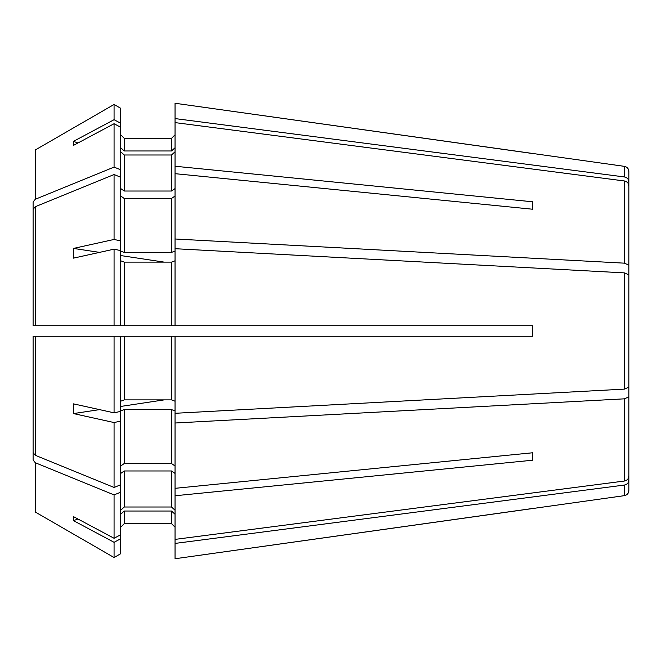 <?xml version="1.0" encoding="UTF-8"?>
<svg xmlns="http://www.w3.org/2000/svg" width="662" height="662" viewBox="0 0 662 662"><rect width="100%" height="100%" fill="white"/><g stroke="black" fill="none" stroke-linecap="round" stroke-linejoin="round"><path stroke-width="0.99" d="M628.9 435.364L628.9 490.451C628.66 493.339 627.146 495.068 624.374 495.656L175.041 558.745L175.041 495.755L532.521 460.222L532.521 452.783L175.041 488.324L175.041 495.755M33.1 336.255L35.293 336.255L35.293 455.299L33.1 452.609L33.1 336.255L36.609 336.255L33.1 336.255L33.1 460.049L35.293 462.73L35.293 512.04L114.071 557.536L120.716 553.697L120.716 538.752L114.071 542.302L114.071 557.536L120.716 553.697M124.224 511.031L124.224 523.683L120.716 527.192L124.224 523.683L171.532 523.683L175.041 527.192L171.532 523.683L171.532 511.031L124.224 511.031L120.716 514.275M628.9 480.248C628.643 482.846 627.137 484.443 624.374 485.056L175.041 543.419M532.521 508.49L175.041 558.745M36.609 336.255L120.716 336.255L120.716 411.367L114.071 412.831L73.474 403.861L73.474 413.576L99.581 409.629M35.293 336.255L532.331 336.255L532.331 325.745L380.062 325.745M114.071 239.454L114.071 174.536L35.293 206.701L33.1 209.391L33.1 325.745L33.1 201.951L35.293 199.27L114.071 167.097L120.716 169.811L120.716 240.918L114.071 239.454L73.474 248.424L99.581 252.371M35.293 206.701L35.293 325.745L33.1 325.745L36.609 325.745L33.1 325.745L33.1 305.447M36.609 325.745L362.544 325.745M628.9 370.207L628.9 476.218C628.643 478.816 627.137 480.422 624.374 481.034L175.041 539.398M628.9 291.793L628.9 265.156L624.374 263.162L175.041 238.99L175.041 325.745L532.331 325.745M114.071 104.464L120.716 108.303L114.071 104.464L35.293 149.96L114.071 104.464L114.071 119.698L73.474 141.354L77.951 142.992M33.1 300.118L33.1 201.951M628.9 226.636L628.9 181.752C628.643 179.154 627.137 177.557 624.374 176.944L175.041 118.581L175.041 166.245L532.521 201.778L532.521 209.217L532.521 201.778M120.716 108.303L120.716 127.27L114.071 123.72L114.071 167.097M114.071 123.72L73.474 145.383L73.474 141.354M120.716 123.248L114.071 119.698M124.224 150.969L171.532 150.969L171.532 138.317L175.041 134.808L171.532 138.317L124.224 138.317L120.716 134.808L124.224 138.317L124.224 150.969L120.716 147.725M175.041 147.725L171.532 150.969M624.374 176.944L624.374 166.344L175.041 103.255L175.041 118.581M624.374 166.344C627.146 166.932 628.66 168.661 628.9 171.549L628.9 181.752M532.521 153.51L175.041 103.255M35.293 325.745L120.716 325.745L120.716 240.918M120.716 250.633L114.071 249.169L114.071 325.745M114.071 249.169L73.474 258.139L73.474 248.424M114.071 174.536L120.716 177.25M120.716 195.985L124.224 198.468L124.224 252.404L120.716 251.063M124.224 198.468L171.532 198.468L175.041 195.985M124.224 252.404L171.532 252.404L175.041 251.063M175.041 166.245L175.041 238.99M175.041 122.602L624.374 180.966C627.137 181.578 628.643 183.184 628.9 185.782L628.9 265.156M120.716 127.27L120.716 169.811M120.716 188.554L124.224 191.028L171.532 191.028L175.041 188.554M175.041 151.755L171.532 154.991L124.224 154.991L120.716 151.755M175.041 173.676L532.521 209.217M35.293 455.299L114.071 487.464L120.716 484.749L120.716 534.731L114.071 538.28L73.474 516.617L73.474 520.646L77.951 519.008M120.716 411.367L120.716 421.082L114.071 422.546L114.071 487.464M114.071 422.546L73.474 413.576M114.071 336.255L114.071 412.831M124.224 336.255L124.224 399.881L120.716 401.222M124.224 399.881L171.532 399.881L175.041 401.222M532.521 325.745L532.521 336.255L175.041 336.255L175.041 413.295L624.374 389.124L628.9 387.129L628.9 274.871L624.374 272.876L175.041 248.705M362.544 336.255L380.062 336.255M175.041 260.778L171.532 262.119L124.224 262.119L120.716 260.778M35.293 462.73L114.071 494.903L114.071 538.28M35.293 512.04L114.071 557.536M114.071 542.302L73.474 520.646M114.071 494.903L120.716 492.189M120.716 473.446L124.224 470.972L124.224 507.009L120.716 510.245M124.224 470.972L171.532 470.972L175.041 473.446M124.224 507.009L171.532 507.009L175.041 510.245M33.1 460.049L33.1 361.882M120.716 421.082L120.716 484.749M120.716 466.015L124.224 463.532L171.532 463.532L175.041 466.015M175.041 410.937L171.532 409.596L124.224 409.596L120.716 410.937M628.9 396.844L624.374 398.838L175.041 423.01L175.041 488.324M175.041 423.01L175.041 413.295M120.716 534.731L120.716 538.752M175.041 514.275L171.532 511.031M532.521 460.222L532.521 452.783M120.716 406.443L164.143 399.881M120.716 255.557L164.143 262.119M624.374 485.056L624.374 495.656M35.293 149.96L35.293 199.27M171.532 198.468L171.532 252.404M124.224 154.991L124.224 191.028M171.532 154.991L171.532 191.028M624.374 180.966L624.374 263.162M171.532 336.255L171.532 399.881M124.224 262.119L124.224 325.745M171.532 262.119L171.532 325.745M624.374 272.876L624.374 389.124M171.532 470.972L171.532 507.009M124.224 409.596L124.224 463.532M171.532 409.596L171.532 463.532M624.374 398.838L624.374 481.034"/></g></svg>
